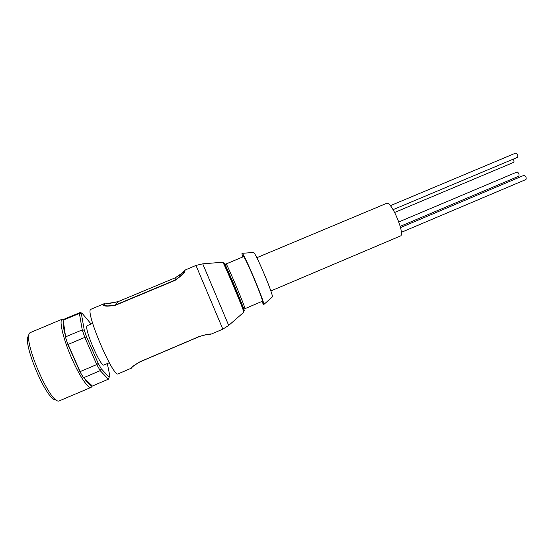 <?xml version="1.0" encoding="UTF-8"?>
<svg xmlns="http://www.w3.org/2000/svg" width="554" height="554" viewBox="0 0 554 554"><rect width="100%" height="100%" fill="white"/><g stroke="black" fill="none" stroke-linecap="round" stroke-linejoin="round"><path stroke-width="0.83" d="M109.193 377.226L108.342 379.206L92.165 386.11L91.77 385.466C90.219 385.771 87.733 383.375 84.305 378.285L83.495 377.773L79.928 371.699L67.879 344.512L84.79 337.407L96.756 364.56L98.224 363.389L101.278 368.812L109.193 377.226L109.831 375.827L107.324 363.576M517.02 172.031L517.194 171.962C518.828 173.07 519.389 174.468 518.883 176.172L518.786 176.193M513.239 159.15C514.064 160.736 514.209 161.81 513.669 162.37L513.586 162.391M515.76 153.07L515.899 153.015C517.581 154.109 518.149 155.542 517.602 157.315L517.526 157.343M524.056 175.313L524.243 175.23C525.926 176.359 526.494 177.779 525.968 179.503L525.857 179.531M103.515 303.973L90.718 309.367C85.081 311.86 113.501 378.444 118.203 373.805L131.028 368.327C131 367.517 134.013 365.315 140.065 361.72L199.038 336.583C205.894 334.664 210.049 333.806 211.503 333.986L222.84 329.152L195.971 265.435L184.974 270.082C185.742 271.702 182.446 275.123 175.099 280.345L115.509 305.233C106.687 306.743 102.601 306.376 103.259 304.146L103.979 303.848M92.657 323.307L87.158 325.669C83.675 327.823 100.807 367.794 104 364.989L109.283 362.745M262.271 301.3C264.341 302.096 245.235 256.571 243.538 256.661L226.108 263.946C227.182 264.119 246.364 309.748 244.923 308.675L262.271 301.3M62.311 319.139L30.145 332.656C21.537 337.088 49.784 404.06 58.966 400.985L91.098 387.385C88.342 389.019 79.714 376.491 72.152 359.304C63.668 340.378 58.932 321.119 62.006 319.326L64.119 319.194M272.208 297.062L272.326 296.965C273.925 295.808 255.512 252.153 253.559 252.465L253.4 252.479M261.606 301.577L263.752 304.541C265.269 303.55 243.926 252.943 242.153 253.317L242.146 253.317C241.759 253.15 241.966 254.355 242.77 256.918M28.946 335.579C20.817 339.907 47.263 402.606 56.03 399.808M270.844 290.975L400.334 236.025C405.528 234.986 391.907 201.815 386.858 203.249L256.807 257.707M118.057 301.667L104.263 304.077C103.66 306.113 107.4 306.41 115.488 304.977L115.509 305.233M175.099 280.345L175.029 280.109C181.816 275.352 184.891 272.229 184.24 270.733C184.766 271.107 181.76 273.461 175.244 277.803L175.029 280.109L115.488 304.977L118.037 301.674L175.244 277.803L180.389 274.687M91.085 323.965L82.124 313.294L81.438 314.09L84.284 330.205L86.549 336.874L98.224 363.389M108.799 378.631L108.342 379.206L100.212 370.661L96.756 364.56L79.928 371.699M101.278 368.812L100.212 370.661L83.495 377.773M86.549 336.874L84.79 337.407L82.248 329.879L84.284 330.205M81.438 314.09L79.395 313.405L82.248 329.879L65.4 336.936L65.427 335.669C63.461 328.57 62.775 323.771 63.371 321.278L63.024 320.233L79.395 313.405L80.074 312.539L82.331 313.252M84.305 378.285L91.77 385.466M68.911 346.319L79.284 369.74M63.371 321.278L65.427 335.669M65.4 336.936L67.879 344.512M80.074 312.539L63.821 319.312L63.024 320.233M244.092 310.579C245.2 312.283 242.243 304.589 235.215 287.491C227.929 270.539 224.259 262.416 224.19 263.136L224.1 263.178M243.746 312.269L243.802 312.227C244.633 311.867 223.719 262.264 222.736 262.25L222.646 262.243M237.14 292.083L236.191 289.867M233.421 283.295L232.5 281.065M228.698 325.433L202.736 263.836L195.971 265.435M140.065 361.72L199.038 336.583M202.736 263.836L222.722 262.236L224.481 263.746L234.771 286.473L243.947 309.894L243.802 312.227L228.705 325.42L222.84 329.152M226.039 263.919L225.263 264.14L225.963 266.342L243.081 306.923L244.217 309.084L244.923 308.675M92.324 386.041L91.098 387.385M518.883 176.172L400.23 226.364M513.669 162.37L394.677 212.445M517.602 157.315L393.098 209.654M525.968 179.503L401.325 232.341M272.326 296.965L263.752 304.541M131.063 368.313C132.759 367.898 128.715 368.472 140.162 361.797L199.094 336.673C206.199 334.145 206.621 334.858 209.731 334.346L211.51 333.993M103.508 303.994C105.26 302.906 100.842 305.462 118.044 301.667L175.244 277.803M181.04 274.119L183.651 271.28M184.115 270.747L184.939 270.047M82.124 313.294L80.15 312.511M253.559 252.465L242.146 253.317M524.146 175.258L400.535 227.569M515.829 153.036L390.328 205.707M517.097 171.982L398.832 221.939"/></g></svg>
